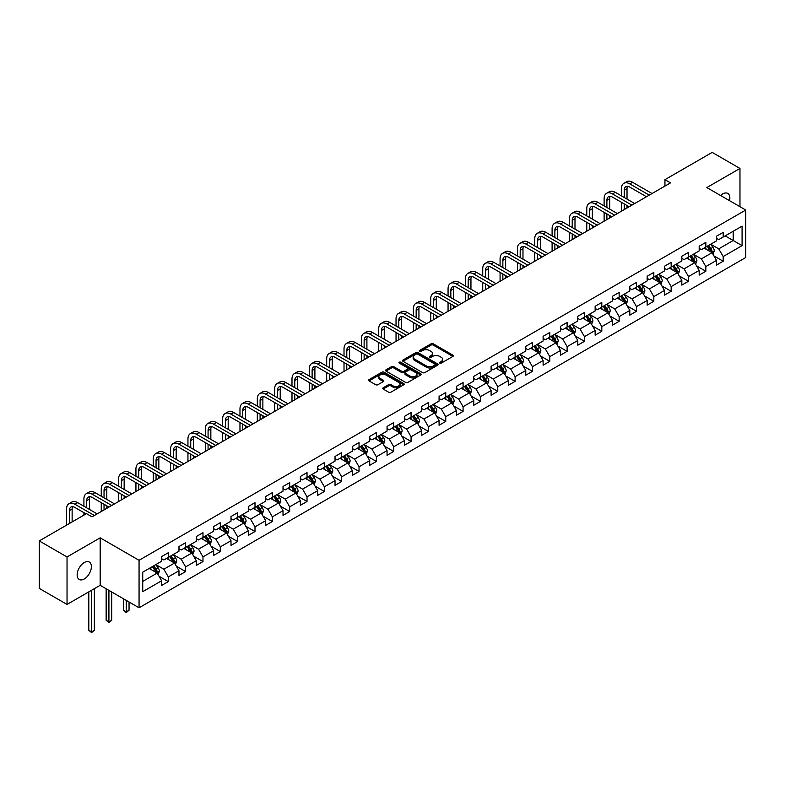 <?xml version="1.0" encoding="UTF-8"?>
<svg xmlns="http://www.w3.org/2000/svg" width="785" height="785" viewBox="0 0 785 785"><rect width="100%" height="100%" fill="white"/><g stroke="black" fill="none" stroke-linecap="round" stroke-linejoin="round"><path stroke-width="1.18" d="M439.777 363.102A1.079 0.628 0 0 0 441.298 363.102L452.896 356.41A1.541 0.893 0 0 0 453.347 355.782A1.541 0.893 0 0 0 452.896 355.144L433.251 343.81A1.541 0.893 0 0 0 431.073 343.81L419.475 350.502A1.079 0.628 0 0 0 421.005 351.386L422.507 350.522A4.936 2.855 0 0 1 429.493 350.522L431.122 351.464A4.936 2.855 0 0 1 432.574 353.476A4.936 2.855 0 0 1 431.122 355.497L429.621 356.361A1.079 0.628 0 0 0 431.151 357.244L432.653 356.38A4.936 2.855 0 0 1 439.639 356.38L441.268 357.322A4.936 2.855 0 0 1 442.72 359.334A4.936 2.855 0 0 1 441.268 361.355L439.777 362.219A1.079 0.628 0 0 0 439.777 363.102L439.777 362.219M84.27 578.967A10.058 5.809 120 0 0 90.844 570.096A10.058 5.809 120 0 0 89.294 562.04A10.058 5.809 120 0 0 84.27 562.541A10.058 5.809 120 0 0 77.695 571.402A10.058 5.809 120 0 0 79.236 579.467A10.058 5.809 120 0 0 84.27 578.967M729.53 200.666A10.058 5.809 120 0 0 727.773 193.414A10.058 5.809 120 0 0 722.74 193.915A10.058 5.809 120 0 0 720.62 195.514M383.178 387.78A1.541 0.893 0 0 0 382.717 388.408A1.541 0.893 0 0 0 383.178 389.036L388.683 392.215A1.541 0.893 0 0 0 390.861 392.215L403.735 384.787A1.541 0.893 0 0 0 404.197 384.159A1.541 0.893 0 0 0 403.735 383.522L384.1 372.188A1.541 0.893 0 0 0 381.922 372.188L369.048 379.616A1.541 0.893 0 0 0 368.597 380.254A1.541 0.893 0 0 0 369.048 380.882L375.701 384.719A1.541 0.893 0 0 0 377.879 384.719L383.394 381.539A1.541 0.893 0 0 0 383.845 380.911A1.541 0.893 0 0 0 383.394 380.283L380.087 378.38A4.131 2.384 0 0 1 378.88 376.692A4.131 2.384 0 0 1 381.432 374.484A4.131 2.384 0 0 1 385.926 375.004L398.858 382.472A4.131 2.384 0 0 1 400.065 384.159A4.131 2.384 0 0 1 397.514 386.357A4.131 2.384 0 0 1 393.02 385.837L390.861 384.591A1.541 0.893 0 0 0 388.683 384.591L383.178 387.78L383.178 389.036M100.166 537.833L67.039 556.957L39.25 540.914L39.25 588.397L67.039 604.44L100.166 585.316L139.063 607.776L139.063 560.294L100.166 537.833L100.166 585.316M739.97 206.69L739.97 168.441L706.843 187.566L745.75 210.027L139.063 560.294M739.97 168.441L712.181 152.398L664.944 179.667L664.944 186.084M39.25 540.914L86.487 513.635L92.051 516.844L670.498 182.876L664.944 179.667M422.615 372.63A1.541 0.893 0 0 0 424.793 372.63L437.667 365.192A1.541 0.893 0 0 0 438.128 364.564A1.541 0.893 0 0 0 437.667 363.936L418.032 352.593A1.541 0.893 0 0 0 415.854 352.593L402.98 360.03A1.541 0.893 0 0 0 402.528 360.658A1.541 0.893 0 0 0 402.98 361.286L422.615 372.63M399.643 363.337A1.079 0.628 0 0 1 400.742 363.484L400.742 362.199L420.701 373.729A1.541 0.893 0 0 1 421.162 374.357A1.541 0.893 0 0 1 420.701 374.995L407.827 382.423A1.541 0.893 0 0 1 405.649 382.423L386.014 371.089L391.519 367.929L391.519 366.644L386.014 369.823A1.541 0.893 0 0 0 385.563 370.451A1.541 0.893 0 0 0 386.014 371.089L386.014 369.823M391.519 367.929A1.541 0.893 0 0 1 393.707 367.929L393.707 366.644A1.541 0.893 0 0 0 391.519 366.644M393.707 366.644L401.665 371.246A1.541 0.893 0 0 0 403.853 371.246L407.503 369.127A1.541 0.893 0 0 0 407.955 368.499A1.541 0.893 0 0 0 407.503 367.871L399.212 363.082A1.079 0.628 0 0 1 400.742 362.199M139.063 607.776L745.75 257.519L745.75 210.027M159.021 576.239L168.304 581.597L168.304 576.916L178.97 570.754L178.97 575.434L185.643 571.588L185.643 566.898L196.309 560.735L196.309 565.426L202.981 561.569L202.981 556.889L213.648 550.727L213.648 555.417L220.32 551.561L220.32 546.88L230.996 540.718L230.996 545.398L237.659 541.552L237.659 536.871L248.335 530.709L248.335 535.39L254.997 531.543L254.997 526.853L265.673 520.69L265.673 525.381L272.346 521.525L272.346 516.844L283.012 510.682L283.012 515.372L289.685 511.516L289.685 506.835L300.351 500.673L300.351 505.354L307.023 501.507L307.023 496.826L317.689 490.664L317.689 495.345L324.362 491.498L324.362 486.808L335.028 480.646L335.028 485.336L341.701 481.48L341.701 476.799L352.377 470.637L352.377 475.327L359.039 471.471L359.039 466.79L369.715 460.628L369.715 465.309L376.378 461.462L376.378 456.782L387.054 450.619L387.054 455.3L393.727 451.453L393.727 446.763L404.393 440.601L404.393 445.291L411.065 441.435L411.065 436.754L421.731 430.592L421.731 435.283L428.404 431.426L428.404 426.746L439.07 420.583L439.07 425.264L445.743 421.417L445.743 416.727L456.419 410.575L456.419 415.255L463.081 411.409L463.081 406.718L473.757 400.556L473.757 405.246L480.42 401.39L480.42 396.71L491.096 390.547L491.096 395.238L497.768 391.381L497.768 386.701L508.435 380.539L508.435 385.219L515.107 381.373L515.107 376.682L525.773 370.53L525.773 375.21L532.446 371.364L532.446 366.673L543.112 360.511L543.112 365.202L549.785 361.345L549.785 356.665L560.451 350.502L560.451 355.193L567.123 351.337L567.123 346.656L577.799 340.494L577.799 345.174L584.462 341.328L584.462 336.637L595.138 330.485L595.138 335.166L601.801 331.319L601.801 326.629L612.477 320.466L612.477 325.157L619.149 321.3L619.149 316.62L629.815 310.458L629.815 315.148L636.488 311.292L636.488 306.611L647.154 300.449L647.154 305.129L653.827 301.283L653.827 296.593L664.493 290.44L664.493 295.121L671.165 291.274L671.165 286.584L681.831 280.422L681.831 285.112L688.504 281.256L688.504 276.575L699.18 270.413L699.18 275.103L705.843 271.247L705.843 266.566L716.519 260.404L716.519 265.085L723.181 261.238L723.181 256.548L742.08 245.646L742.08 226.129L733.19 231.271L733.19 240.504L742.08 245.646M168.304 581.597L161.631 585.443L161.631 580.763L142.733 591.674L142.733 572.167L161.631 561.255L161.631 556.565L168.304 552.718L168.304 557.399L178.97 551.237L178.97 546.556L185.643 542.71L185.643 547.39L196.309 541.228L196.309 536.547L202.981 532.691L202.981 537.382L213.648 531.219L213.648 526.539L220.32 522.682L220.32 527.373L230.996 521.211L230.996 516.52L237.659 512.674L237.659 517.354L248.335 511.192L248.335 506.511L254.997 502.665L254.997 507.345L265.673 501.183L265.673 496.503L272.346 492.646L272.346 497.337L283.012 491.174L283.012 486.494L289.685 482.638L289.685 487.328L300.351 481.166L300.351 476.475L307.023 472.629L307.023 477.309L317.689 471.147L317.689 466.467L324.362 462.62L324.362 467.301L335.028 461.138L335.028 456.458L341.701 452.602L341.701 457.292L352.377 451.13L352.377 446.449L359.039 442.593L359.039 447.283L369.715 441.121L369.715 436.431L376.378 432.584L376.378 437.265L387.054 431.102L387.054 426.422L393.727 422.575L393.727 427.256L404.393 421.094L404.393 416.413L411.065 412.557L411.065 417.247L421.731 411.085L421.731 406.404L428.404 402.548L428.404 407.238L439.07 401.076L439.07 396.386L445.743 392.539L445.743 397.22L456.419 391.058L456.419 386.377L463.081 382.53L463.081 387.211L473.757 381.049L473.757 376.368L480.42 372.512L480.42 377.202L491.096 371.04L491.096 366.35L497.768 362.503L497.768 367.194L508.435 361.031L508.435 356.341L515.107 352.494L515.107 357.175L525.773 351.013L525.773 346.332L532.446 342.486L532.446 347.166L543.112 341.004L543.112 336.323L549.785 332.467L549.785 337.158L560.451 330.995L560.451 326.305L567.123 322.458L567.123 327.139L577.799 320.986L577.799 316.296L584.462 312.45L584.462 317.13L595.138 310.968L595.138 306.287L601.801 302.441L601.801 307.121L612.477 300.959L612.477 296.279L619.149 292.422L619.149 297.113L629.815 290.95L629.815 286.26L636.488 282.414L636.488 287.094L647.154 280.942L647.154 276.251L653.827 272.405L653.827 277.085L664.493 270.923L664.493 266.243L671.165 262.396L671.165 267.077L681.831 260.914L681.831 256.234L688.504 252.377L688.504 257.068L699.18 250.906L699.18 246.215L705.843 242.369L705.843 247.049L716.519 240.897L716.519 236.206L723.181 232.36L723.181 237.041L742.08 226.129M166.518 558.429L174.525 563.051L163.859 569.213L155.852 564.592M161.631 558.684L163.859 559.97L168.304 557.399M163.859 569.213L168.304 576.916M174.525 563.051L178.97 570.754M183.867 548.421L191.864 553.042L181.198 559.195L173.191 554.583M178.97 548.676L181.198 549.961L185.643 547.39M181.198 559.195L185.643 566.898M191.864 553.042L196.309 560.735M201.205 538.402L209.202 543.024L198.536 549.186L190.529 544.564M196.309 538.667L198.536 539.943L202.981 537.382M198.536 549.186L202.981 556.889M209.202 543.024L213.648 550.727M218.544 528.393L226.541 533.015L215.875 539.177L207.868 534.556M213.648 528.648L215.875 529.934L220.32 527.373M215.875 539.177L220.32 546.88M226.541 533.015L230.996 540.718M235.883 518.385L243.89 523.006L233.214 529.168L225.216 524.547M230.996 518.64L233.214 519.925L237.659 517.354M233.214 529.168L237.659 536.871M243.89 523.006L248.335 530.709M253.221 508.376L261.228 512.997L250.552 519.15L242.555 514.538M248.335 508.631L250.552 509.916L254.997 507.345M250.552 519.15L254.997 526.853M261.228 512.997L265.673 520.69M270.56 498.357L278.567 502.979L267.891 509.141L259.894 504.519M265.673 498.622L267.891 499.898L272.346 497.337M267.891 509.141L272.346 516.844M278.567 502.979L283.012 510.682M287.899 488.349L295.906 492.97L285.24 499.132L277.233 494.511M283.012 488.604L285.24 489.889L289.685 487.328M285.24 499.132L289.685 506.835M295.906 492.97L300.351 500.673M305.247 478.34L313.244 482.961L302.578 489.124L294.571 484.502M300.351 478.595L302.578 479.88L307.023 477.309M302.578 489.124L307.023 496.826M313.244 482.961L317.689 490.664M322.586 468.331L330.583 472.953L319.917 479.105L311.91 474.493M317.689 468.586L319.917 469.872L324.362 467.301M319.917 479.105L324.362 486.808M330.583 472.953L335.028 480.646M339.925 458.312L347.932 462.934L337.256 469.096L329.249 464.475M335.028 458.577L337.256 459.853L341.701 457.292M337.256 469.096L341.701 476.799M347.932 462.934L352.377 470.637M357.263 448.304L365.27 452.925L354.594 459.088L346.597 454.466M352.377 448.559L354.594 449.844L359.039 447.283M354.594 459.088L359.039 466.79M365.27 452.925L369.715 460.628M374.602 438.295L382.609 442.917L371.933 449.079L363.936 444.457M369.715 438.55L371.933 439.835L376.378 437.265M371.933 449.079L376.378 456.782M382.609 442.917L387.054 450.619M391.941 428.286L399.948 432.908L389.272 439.06L381.274 434.448M387.054 428.541L389.272 429.827L393.727 427.256M389.272 439.06L393.727 446.763M399.948 432.908L404.393 440.601M409.279 418.268L417.286 422.889L406.62 429.052L398.613 424.43M404.393 418.533L406.62 419.808L411.065 417.247M406.62 429.052L411.065 436.754M417.286 422.889L421.731 430.592M426.628 408.259L434.625 412.881L423.959 419.043L415.952 414.421M421.731 408.514L423.959 409.799L428.404 407.238M423.959 419.043L428.404 426.746M434.625 412.881L439.07 420.583M443.967 398.25L451.964 402.872L441.298 409.034L433.291 404.412M439.07 398.505L441.298 399.791L445.743 397.22M441.298 409.034L445.743 416.727M451.964 402.872L456.419 410.575M461.305 388.241L469.312 392.863L458.636 399.015L450.629 394.404M456.419 388.497L458.636 389.782L463.081 387.211M458.636 399.015L463.081 406.718M469.312 392.863L473.757 400.556M478.644 378.223L486.651 382.844L475.975 389.007L467.978 384.385M473.757 378.488L475.975 379.763L480.42 377.202M475.975 389.007L480.42 396.71M486.651 382.844L491.096 390.547M495.983 368.214L503.99 372.836L493.314 378.998L485.316 374.376M491.096 368.469L493.314 369.755L497.768 367.194M493.314 378.998L497.768 386.701M503.99 372.836L508.435 380.539M513.321 358.205L521.328 362.827L510.662 368.989L502.655 364.368M508.435 358.46L510.662 359.746L515.107 357.175M510.662 368.989L515.107 376.682M521.328 362.827L525.773 370.53M530.67 348.197L538.667 352.818L528.001 358.971L519.994 354.359M525.773 348.452L528.001 349.737L532.446 347.166M528.001 358.971L532.446 366.673M538.667 352.818L543.112 360.511M548.009 338.178L556.006 342.8L545.339 348.962L537.332 344.34M543.112 338.443L545.339 339.719L549.785 337.158M545.339 348.962L549.785 356.665M556.006 342.8L560.451 350.502M565.347 328.169L573.344 332.791L562.678 338.953L554.671 334.332M560.451 328.424L562.678 329.71L567.123 327.139M562.678 338.953L567.123 346.656M573.344 332.791L577.799 340.494M582.686 318.161L590.693 322.782L580.017 328.944L572.02 324.323M577.799 318.416L580.017 319.701L584.462 317.13M580.017 328.944L584.462 336.637M590.693 322.782L595.138 330.485M600.025 308.152L608.032 312.773L597.356 318.926L589.358 314.304M595.138 308.407L597.356 309.692L601.801 307.121M597.356 318.926L601.801 326.629M608.032 312.773L612.477 320.466M617.363 298.133L625.37 302.755L614.694 308.917L606.697 304.295M612.477 298.398L614.694 299.674L619.149 297.113M614.694 308.917L619.149 316.62M625.37 302.755L629.815 310.458M634.702 288.124L642.709 292.746L632.043 298.908L624.036 294.287M629.815 288.38L632.043 289.665L636.488 287.094M632.043 298.908L636.488 306.611M642.709 292.746L647.154 300.449M652.05 278.116L660.048 282.737L649.381 288.9L641.374 284.278M647.154 278.371L649.381 279.656L653.827 277.085M649.381 288.9L653.827 296.593M660.048 282.737L664.493 290.44M669.389 268.107L677.386 272.729L666.72 278.881L658.713 274.259M664.493 268.362L666.72 269.647L671.165 267.077M666.72 278.881L671.165 286.584M677.386 272.729L681.831 280.422M686.728 258.088L694.735 262.71L684.059 268.872L676.052 264.251M681.831 258.353L684.059 259.629L688.504 257.068M684.059 268.872L688.504 276.575M694.735 262.71L699.18 270.413M704.066 248.08L712.073 252.701L701.397 258.864L693.4 254.242M699.18 248.335L701.397 249.62L705.843 247.049M701.397 258.864L705.843 266.566M712.073 252.701L716.519 260.404M725.183 235.883L733.19 240.504L718.736 248.855L710.739 244.233M716.519 238.326L718.736 239.611L723.181 237.041M718.736 248.855L723.181 256.548M67.039 556.957L67.039 604.44M142.733 581.4L157.186 573.06L149.179 568.438M157.186 573.06L161.631 580.763M713.908 255.881L723.181 261.238M696.56 265.889L705.843 271.247M679.221 275.898L688.504 281.256M661.883 285.917L671.165 291.274M644.544 295.925L653.827 301.283M627.205 305.934L636.488 311.292M609.866 315.943L619.149 321.3M592.528 325.961L601.801 331.319M575.179 335.97L584.462 341.328M557.841 345.979L567.123 351.337M540.502 355.988L549.785 361.345M523.163 366.006L532.446 371.364M505.825 376.015L515.107 381.373M488.486 386.024L497.768 391.381M471.137 396.033L480.42 401.39M453.799 406.051L463.081 411.409M436.46 416.06L445.743 421.417M419.121 426.069L428.404 431.426M401.783 436.077L411.065 441.435M384.444 446.096L393.727 451.453M367.105 456.105L376.378 461.462M349.757 466.113L359.039 471.471M332.418 476.122L341.701 481.48M315.079 486.141L324.362 491.498M297.741 496.149L307.023 501.507M280.402 506.158L289.685 511.516M263.063 516.167L272.346 521.525M245.725 526.185L254.997 531.543M228.376 536.194L237.659 541.552M211.037 546.203L220.32 551.561M193.699 556.212L202.981 561.569M176.36 566.23L185.643 571.588M440.208 363.249L441.268 362.631A4.936 2.855 0 0 0 442.72 360.619L442.72 359.334M432.574 353.476L432.574 354.761A4.936 2.855 0 0 1 431.122 356.773L430.052 357.391M452.876 356.419L433.251 345.096A1.541 0.893 0 0 0 431.073 345.096L419.906 351.533M437.647 365.202L418.032 353.878A1.541 0.893 0 0 0 415.854 353.878L402.999 361.296L402.98 360.03M434.949 365.005A1.079 0.628 0 0 0 434.949 364.122L417.708 354.172A1.079 0.628 0 0 0 416.178 354.172L414.598 355.085A4.936 2.855 0 0 0 413.146 357.096A4.936 2.855 0 0 0 414.598 359.118L426.383 365.918A4.936 2.855 0 0 0 433.359 365.918L434.949 365.005L434.949 366.291A1.079 0.628 0 0 0 435.263 365.849L435.263 364.564M413.146 357.096L413.146 358.382A4.936 2.855 0 0 0 414.598 360.403L414.598 359.118M434.949 366.291L433.359 367.203A4.936 2.855 0 0 1 426.383 367.203L414.598 360.403M393.707 367.929L401.665 372.522A1.541 0.893 0 0 0 403.853 372.522L407.503 370.412A1.541 0.893 0 0 0 407.955 369.784L407.955 368.499M400.742 363.484L420.682 375.004M409.927 376.015A4.131 2.384 0 0 0 414.431 376.525A4.131 2.384 0 0 0 416.982 374.327A4.131 2.384 0 0 0 415.765 372.639L411.212 370.01A1.541 0.893 0 0 0 409.034 370.01L405.374 372.119A1.541 0.893 0 0 0 404.923 372.757A1.541 0.893 0 0 0 405.374 373.385L409.927 376.015L409.927 377.3A4.131 2.384 0 0 0 414.431 377.811A4.131 2.384 0 0 0 416.982 375.613L416.982 374.327M404.923 372.757L404.923 374.033A1.541 0.893 0 0 0 405.374 374.671L405.374 373.385M409.927 377.3L405.374 374.671M400.065 384.159L400.065 385.435A4.131 2.384 0 0 1 397.514 387.643A4.131 2.384 0 0 1 393.02 387.123L390.861 385.877A1.541 0.893 0 0 0 388.683 385.877L383.198 389.046M378.88 376.692L378.88 377.977A4.131 2.384 0 0 0 380.087 379.655L380.087 378.38M383.394 380.283L383.394 381.539L380.087 379.655M403.735 383.522L403.735 384.787L384.1 373.474A1.541 0.893 0 0 0 381.922 373.474L369.068 380.892L369.048 379.616M712.947 254.222L714.271 250.896A4.17 2.404 -120 0 0 712.937 247.344L710.651 244.282M706.647 249.571L705.087 247.491M707.197 246.274L709.493 249.336A4.17 2.404 60 0 1 710.69 251.838L712.024 251.072A4.17 2.404 -120 0 0 710.827 248.56L708.531 245.499M707.491 246.107L710.033 249.502A2.119 1.227 60 0 1 710.425 250.15L712.024 251.072M621.455 195.897L621.455 188.704A11.795 6.81 60 0 1 623.898 183.307L626.675 181.708A11.795 6.81 60 0 1 632.573 182.287L652.05 193.532M623.898 183.307A11.795 6.81 60 0 1 629.796 183.896L649.264 195.141M646.487 196.741L629.796 187.105A7.86 4.533 -120 0 0 625.861 186.712A7.86 4.533 -120 0 0 624.232 190.313L624.232 197.496M627.509 186.349A7.86 4.533 -120 0 0 627.019 188.704L627.019 199.105M624.232 203.914L624.232 209.585M627.019 205.523L627.019 207.986M621.455 211.194L621.455 202.314M695.608 264.231L696.933 260.905A4.17 2.404 -120 0 0 695.598 257.352L693.302 254.291M689.308 259.58L687.748 257.5M689.858 256.283L692.154 259.344A4.17 2.404 60 0 1 693.351 261.847L694.686 261.081A4.17 2.404 -120 0 0 693.489 258.579L691.192 255.508M690.152 256.116L692.694 259.511A2.119 1.227 60 0 1 693.086 260.159L694.686 261.081M678.269 274.25L679.594 270.913A4.17 2.404 -120 0 0 678.26 267.371L675.963 264.3M671.97 269.589L670.41 267.508M672.519 266.292L674.815 269.353A4.17 2.404 60 0 1 676.003 271.865L677.337 271.09A4.17 2.404 -120 0 0 676.15 268.588L673.854 265.526M672.814 266.125L675.355 269.52A2.119 1.227 60 0 1 675.738 270.168L677.337 271.09M604.116 205.905L604.116 198.713A11.795 6.81 60 0 1 606.56 193.316L609.337 191.717A11.795 6.81 60 0 1 615.234 192.296L634.702 203.541M606.56 193.316A11.795 6.81 60 0 1 612.457 193.905L631.925 205.15M629.148 206.749L612.457 197.113A7.86 4.533 -120 0 0 608.522 196.721A7.86 4.533 -120 0 0 606.893 200.322L606.893 207.505M610.171 196.358A7.86 4.533 -120 0 0 609.67 198.713L609.67 209.114M606.893 213.922L606.893 219.604M609.67 215.532L609.67 217.994M604.116 221.203L604.116 212.323M586.778 215.914L586.778 208.731A11.795 6.81 60 0 1 589.221 203.335L591.998 201.725A11.795 6.81 60 0 1 597.895 202.314L617.363 213.559M589.221 203.335A11.795 6.81 60 0 1 595.108 203.914L614.586 215.159M611.809 216.768L595.108 207.122A7.86 4.533 -120 0 0 591.183 206.74A7.86 4.533 -120 0 0 589.555 210.331L589.555 217.523M592.822 206.376A7.86 4.533 -120 0 0 592.332 208.731L592.332 219.123M589.555 223.941L589.555 229.612M592.332 225.54L592.332 228.003M586.778 231.212L586.778 222.332M660.931 284.258L662.246 280.922A4.17 2.404 -120 0 0 660.921 277.38L658.625 274.318M654.631 279.607L653.071 277.527M655.181 276.3L657.477 279.372A4.17 2.404 60 0 1 658.664 281.874L659.999 281.099A4.17 2.404 -120 0 0 658.811 278.596L656.515 275.535M655.475 276.134L658.016 279.538A2.119 1.227 60 0 1 658.399 280.176L659.999 281.099M643.592 294.267L644.907 290.941A4.17 2.404 -120 0 0 643.582 287.388L641.286 284.327M637.283 289.616L635.732 287.536M637.842 286.319L640.138 289.38A4.17 2.404 60 0 1 641.325 291.883L642.66 291.117A4.17 2.404 -120 0 0 641.473 288.605L639.176 285.544M638.126 286.152L640.678 289.547A2.119 1.227 60 0 1 641.06 290.195L642.66 291.117M626.244 304.276L627.568 300.949A4.17 2.404 -120 0 0 626.244 297.397L623.947 294.336M619.944 299.625L618.384 297.544M620.503 296.328L622.799 299.389A4.17 2.404 60 0 1 623.987 301.891L625.321 301.126A4.17 2.404 -120 0 0 624.124 298.624L621.838 295.552M620.788 296.161L623.339 299.556A2.119 1.227 60 0 1 623.722 300.204L625.321 301.126M569.439 225.923L569.439 218.74A11.795 6.81 60 0 1 571.882 213.343L574.659 211.734A11.795 6.81 60 0 1 580.557 212.323L600.025 223.568M571.882 213.343A11.795 6.81 60 0 1 577.77 213.922L597.248 225.167M594.471 226.777L577.77 217.131A7.86 4.533 -120 0 0 573.845 216.748A7.86 4.533 -120 0 0 572.216 220.34L572.216 227.532M575.483 216.385A7.86 4.533 -120 0 0 574.993 218.74L574.993 229.132M572.216 233.95L572.216 239.621M574.993 235.549L574.993 238.022M569.439 241.231L569.439 232.34M552.1 235.942L552.1 228.749A11.795 6.81 60 0 1 554.534 223.352L557.321 221.753A11.795 6.81 60 0 1 563.208 222.332L582.686 233.577M554.534 223.352A11.795 6.81 60 0 1 560.431 223.941L579.909 235.186M577.132 236.785L560.431 227.15A7.86 4.533 -120 0 0 556.506 226.757A7.86 4.533 -120 0 0 554.877 230.358L554.877 237.541M558.145 226.394A7.86 4.533 -120 0 0 557.654 228.749L557.654 239.15M554.877 243.958L554.877 249.63M557.654 245.568L557.654 248.031M552.1 251.239L552.1 242.359M534.752 245.95L534.752 238.758A11.795 6.81 60 0 1 537.195 233.361L539.972 231.761A11.795 6.81 60 0 1 545.869 232.34L565.347 243.585M537.195 233.361A11.795 6.81 60 0 1 543.092 233.95L562.57 245.195M559.784 246.794L543.092 237.158A7.86 4.533 -120 0 0 539.167 236.766A7.86 4.533 -120 0 0 537.539 240.367L537.539 247.55M540.806 236.403A7.86 4.533 -120 0 0 540.315 238.758L540.315 249.159M537.539 253.967L537.539 259.649M540.315 255.576L540.315 258.039M534.752 261.248L534.752 252.368M517.413 255.959L517.413 248.776A11.795 6.81 60 0 1 519.856 243.379L522.633 241.77A11.795 6.81 60 0 1 528.531 242.359L548.009 253.604M519.856 243.379A11.795 6.81 60 0 1 525.754 243.958L545.222 255.203M542.445 256.813L525.754 247.167A7.86 4.533 -120 0 0 521.819 246.784A7.86 4.533 -120 0 0 520.19 250.376L520.19 257.568M523.467 246.421A7.86 4.533 -120 0 0 522.977 248.776L522.977 259.168M520.19 263.986L520.19 269.657M522.977 265.585L522.977 268.048M517.413 271.257L517.413 262.376M500.074 265.968L500.074 258.785A11.795 6.81 60 0 1 502.518 253.388L505.295 251.779A11.795 6.81 60 0 1 511.192 252.368L530.67 263.613M502.518 253.388A11.795 6.81 60 0 1 508.415 253.967L527.883 265.212M525.106 266.822L508.415 257.176A7.86 4.533 -120 0 0 504.48 256.793A7.86 4.533 -120 0 0 502.851 260.394L502.851 267.577M506.129 256.43A7.86 4.533 -120 0 0 505.638 258.785L505.638 269.176M502.851 273.994L502.851 279.666M505.638 275.594L505.638 278.067M500.074 281.275L500.074 272.385M482.736 275.986L482.736 268.794A11.795 6.81 60 0 1 485.179 263.397L487.956 261.798A11.795 6.81 60 0 1 493.853 262.376L513.321 273.622M485.179 263.397A11.795 6.81 60 0 1 491.076 263.986L510.544 275.231M507.767 276.83L491.076 267.194A7.86 4.533 -120 0 0 487.142 266.802A7.86 4.533 -120 0 0 485.513 270.403L485.513 277.586M488.79 266.439A7.86 4.533 -120 0 0 488.29 268.794L488.29 279.195M485.513 284.003L485.513 289.675M488.29 285.612L488.29 288.075M482.736 291.284L482.736 282.404M465.397 285.995L465.397 278.812A11.795 6.81 60 0 1 467.84 273.406L470.617 271.806A11.795 6.81 60 0 1 476.515 272.385L495.983 283.63M467.84 273.406A11.795 6.81 60 0 1 473.728 273.994L493.206 285.24M490.429 286.839L473.728 277.203A7.86 4.533 -120 0 0 469.803 276.811A7.86 4.533 -120 0 0 468.174 280.412L468.174 287.595M471.442 276.448A7.86 4.533 -120 0 0 470.951 278.812L470.951 289.204M468.174 294.012L468.174 299.693M470.951 295.621L470.951 298.084M465.397 301.293L465.397 292.412M448.058 296.004L448.058 288.821A11.795 6.81 60 0 1 450.502 283.424L453.279 281.815A11.795 6.81 60 0 1 459.166 282.404L478.644 293.649M450.502 283.424A11.795 6.81 60 0 1 456.389 284.003L475.867 295.248M473.09 296.858L456.389 287.212A7.86 4.533 -120 0 0 452.464 286.829A7.86 4.533 -120 0 0 450.835 290.421L450.835 297.613M454.103 286.466A7.86 4.533 -120 0 0 453.612 288.821L453.612 299.213M450.835 304.03L450.835 309.702M453.612 305.63L453.612 308.093M448.058 311.302L448.058 302.421M430.72 306.013L430.72 298.83A11.795 6.81 60 0 1 433.153 293.433L435.94 291.824A11.795 6.81 60 0 1 441.827 292.412L461.305 303.658M433.153 293.433A11.795 6.81 60 0 1 439.05 294.012L458.528 305.257M455.751 306.866L439.05 297.23A7.86 4.533 -120 0 0 435.125 296.838A7.86 4.533 -120 0 0 433.497 300.439L433.497 307.622M436.764 296.475A7.86 4.533 -120 0 0 436.274 298.83L436.274 309.221M433.497 314.039L433.497 319.711M436.274 315.649L436.274 318.111M430.72 321.32L430.72 312.44M413.371 316.031L413.371 308.839A11.795 6.81 60 0 1 415.814 303.442L418.591 301.842A11.795 6.81 60 0 1 424.489 302.421L443.967 313.666M415.814 303.442A11.795 6.81 60 0 1 421.712 304.03L441.19 315.276M438.403 316.875L421.712 307.239A7.86 4.533 -120 0 0 417.777 306.847A7.86 4.533 -120 0 0 416.158 310.448L416.158 317.631M419.425 306.484A7.86 4.533 -120 0 0 418.935 308.839L418.935 319.24M416.158 324.048L416.158 329.72M418.935 325.657L418.935 328.12M413.371 331.329L413.371 322.449M396.033 326.04L396.033 318.857A11.795 6.81 60 0 1 398.476 313.45L401.253 311.851A11.795 6.81 60 0 1 407.15 312.44L426.628 323.675M398.476 313.45A11.795 6.81 60 0 1 404.373 314.039L423.841 325.284M421.064 326.884L404.373 317.248A7.86 4.533 -120 0 0 400.438 316.855A7.86 4.533 -120 0 0 398.809 320.457L398.809 327.649M402.087 316.492A7.86 4.533 -120 0 0 401.596 318.857L401.596 329.249M398.809 334.067L398.809 339.738M401.596 335.666L401.596 338.129M396.033 341.338L396.033 332.457M378.694 336.049L378.694 328.866A11.795 6.81 60 0 1 381.137 323.469L383.914 321.86A11.795 6.81 60 0 1 389.811 322.449L409.279 333.694M381.137 323.469A11.795 6.81 60 0 1 387.034 324.048L406.502 335.293M403.725 336.902L387.034 327.257A7.86 4.533 -120 0 0 383.1 326.874A7.86 4.533 -120 0 0 381.471 330.465L381.471 337.658M384.748 326.511A7.86 4.533 -120 0 0 384.248 328.866L384.248 339.257M381.471 344.075L381.471 349.747M384.248 345.675L384.248 348.138M378.694 351.346L378.694 342.466M361.355 346.067L361.355 338.875A11.795 6.81 60 0 1 363.798 333.478L366.575 331.878A11.795 6.81 60 0 1 372.473 332.457L391.941 343.702M363.798 333.478A11.795 6.81 60 0 1 369.696 334.067L389.164 345.302M386.387 346.911L369.696 337.275A7.86 4.533 -120 0 0 365.761 336.883A7.86 4.533 -120 0 0 364.132 340.484L364.132 347.667M367.4 336.52A7.86 4.533 -120 0 0 366.909 338.875L366.909 349.276M364.132 354.084L364.132 359.756M366.909 355.693L366.909 358.156M361.355 361.365L361.355 352.485M344.016 356.076L344.016 348.883A11.795 6.81 60 0 1 346.46 343.487L349.237 341.887A11.795 6.81 60 0 1 355.134 342.466L374.602 353.711M346.46 343.487A11.795 6.81 60 0 1 352.347 344.075L371.825 355.32M369.048 356.92L352.347 347.284A7.86 4.533 -120 0 0 348.422 346.891A7.86 4.533 -120 0 0 346.793 350.493L346.793 357.675M350.061 346.528A7.86 4.533 -120 0 0 349.57 348.883L349.57 359.285M346.793 364.093L346.793 369.764M349.57 365.702L349.57 368.165M344.016 371.374L344.016 362.493M326.678 366.085L326.678 358.902A11.795 6.81 60 0 1 329.111 353.505L331.898 351.896A11.795 6.81 60 0 1 337.786 352.485L357.263 363.72M329.111 353.505A11.795 6.81 60 0 1 335.009 354.084L354.486 365.329M351.709 366.929L335.009 357.293A7.86 4.533 -120 0 0 331.084 356.9A7.86 4.533 -120 0 0 329.455 360.501L329.455 367.694M332.722 356.537A7.86 4.533 -120 0 0 332.232 358.902L332.232 369.293M329.455 374.111L329.455 379.783M332.232 375.711L332.232 378.174M326.678 381.382L326.678 372.502M309.329 376.093L309.329 368.911A11.795 6.81 60 0 1 311.773 363.514L314.559 361.905A11.795 6.81 60 0 1 320.447 362.493L339.925 373.738M311.773 363.514A11.795 6.81 60 0 1 317.67 364.093L337.148 375.338M334.371 376.947L317.67 367.301A7.86 4.533 -120 0 0 313.745 366.919A7.86 4.533 -120 0 0 312.116 370.51L312.116 377.703M315.384 366.556A7.86 4.533 -120 0 0 314.893 368.911L314.893 379.302M312.116 384.12L312.116 389.792M314.893 385.72L314.893 388.183M309.329 391.391L309.329 382.511M291.991 386.112L291.991 378.92A11.795 6.81 60 0 1 294.434 373.523L297.211 371.923A11.795 6.81 60 0 1 303.108 372.502L322.586 383.747M294.434 373.523A11.795 6.81 60 0 1 300.331 374.111L319.809 385.347M317.022 386.956L300.331 377.32A7.86 4.533 -120 0 0 296.396 376.928A7.86 4.533 -120 0 0 294.777 380.529L294.777 387.712M298.045 376.564A7.86 4.533 -120 0 0 297.554 378.92L297.554 389.321M294.777 394.129L294.777 399.8M297.554 395.738L297.554 398.201M291.991 401.41L291.991 392.529M274.652 396.121L274.652 388.928A11.795 6.81 60 0 1 277.095 383.531L279.872 381.932A11.795 6.81 60 0 1 285.769 382.511L305.247 393.756M277.095 383.531A11.795 6.81 60 0 1 282.992 384.12L302.46 395.365M299.684 396.965L282.992 387.329A7.86 4.533 -120 0 0 279.058 386.936A7.86 4.533 -120 0 0 277.429 390.537L277.429 397.72M280.706 386.573A7.86 4.533 -120 0 0 280.216 388.928L280.216 399.329M277.429 404.138L277.429 409.809M280.216 405.747L280.216 408.21M274.652 411.418L274.652 402.538M257.313 406.13L257.313 398.947A11.795 6.81 60 0 1 259.757 393.55L262.533 391.941A11.795 6.81 60 0 1 268.431 392.529L287.899 403.765M259.757 393.55A11.795 6.81 60 0 1 265.654 394.129L285.122 405.374M282.345 406.973L265.654 397.338A7.86 4.533 -120 0 0 261.719 396.945A7.86 4.533 -120 0 0 260.09 400.546L260.09 407.739M263.367 396.582A7.86 4.533 -120 0 0 262.867 398.947L262.867 409.338M260.09 414.156L260.09 419.828M262.867 415.756L262.867 418.219M257.313 421.427L257.313 412.547M608.905 314.294L610.23 310.958A4.17 2.404 -120 0 0 608.905 307.416L606.609 304.345M602.605 309.633L601.045 307.553M603.165 306.336L605.451 309.398A4.17 2.404 60 0 1 606.648 311.91L607.982 311.135A4.17 2.404 -120 0 0 606.785 308.633L604.489 305.571M603.449 306.17L606 309.565A2.119 1.227 60 0 1 606.383 310.212L607.982 311.135M591.566 324.303L592.891 320.967A4.17 2.404 -120 0 0 591.556 317.425L589.27 314.363M585.267 319.652L583.706 317.572M585.816 316.345L588.112 319.416A4.17 2.404 60 0 1 589.309 321.919L590.644 321.143A4.17 2.404 -120 0 0 589.447 318.641L587.151 315.58M586.11 316.178L588.652 319.583A2.119 1.227 60 0 1 589.044 320.221L590.644 321.143M574.227 334.312L575.552 330.985A4.17 2.404 -120 0 0 574.218 327.433L571.922 324.372M567.928 329.661L566.368 327.58M568.477 326.364L570.773 329.425A4.17 2.404 60 0 1 571.971 331.927L573.305 331.162A4.17 2.404 -120 0 0 572.108 328.65L569.812 325.589M568.772 326.197L571.313 329.592A2.119 1.227 60 0 1 571.706 330.24L573.305 331.162M556.889 344.321L558.213 340.994A4.17 2.404 -120 0 0 556.879 337.442L554.583 334.381M550.589 339.67L549.029 337.589M551.139 336.373L553.435 339.434A4.17 2.404 60 0 1 554.622 341.936L555.957 341.171A4.17 2.404 -120 0 0 554.769 338.669L552.473 335.607M551.433 336.206L553.974 339.601A2.119 1.227 60 0 1 554.357 340.248L555.957 341.171M539.55 354.339L540.865 351.003A4.17 2.404 -120 0 0 539.54 347.461L537.244 344.389M533.25 349.688L531.69 347.608M533.8 346.381L536.096 349.443A4.17 2.404 60 0 1 537.283 351.955L538.618 351.18A4.17 2.404 -120 0 0 537.431 348.677L535.135 345.616M534.094 346.214L536.636 349.61A2.119 1.227 60 0 1 537.018 350.257L538.618 351.18M522.211 364.348L523.526 361.012A4.17 2.404 -120 0 0 522.202 357.469L519.905 354.408M515.902 359.697L514.352 357.617M516.461 356.39L518.757 359.461A4.17 2.404 60 0 1 519.945 361.963L521.279 361.188A4.17 2.404 -120 0 0 520.092 358.686L517.796 355.625M516.746 356.223L519.297 359.628A2.119 1.227 60 0 1 519.68 360.266L521.279 361.188M504.863 374.357L506.188 371.03A4.17 2.404 -120 0 0 504.863 367.478L502.567 364.417M498.563 369.706L497.003 367.625M499.123 366.409L501.409 369.47A4.17 2.404 60 0 1 502.606 371.972L503.941 371.207A4.17 2.404 -120 0 0 502.743 368.695L500.457 365.633M499.407 366.242L501.958 369.637A2.119 1.227 60 0 1 502.341 370.284L503.941 371.207M487.524 384.365L488.849 381.039A4.17 2.404 -120 0 0 487.514 377.487L485.228 374.425M481.225 379.714L479.664 377.634M481.784 376.417L484.07 379.479A4.17 2.404 60 0 1 485.267 381.981L486.602 381.216A4.17 2.404 -120 0 0 485.405 378.713L483.109 375.652M482.068 376.25L484.61 379.646A2.119 1.227 60 0 1 485.002 380.293L486.602 381.216M470.186 394.384L471.51 391.048A4.17 2.404 -120 0 0 470.176 387.505L467.889 384.444M463.886 389.733L462.326 387.653M464.435 386.426L466.732 389.488A4.17 2.404 60 0 1 467.929 392L469.263 391.224A4.17 2.404 -120 0 0 468.066 388.722L465.77 385.661M464.73 386.259L467.271 389.654A2.119 1.227 60 0 1 467.664 390.302L469.263 391.224M452.847 404.393L454.172 401.057A4.17 2.404 -120 0 0 452.837 397.514L450.541 394.453M446.547 399.742L444.987 397.661M447.097 396.445L449.393 399.506A4.17 2.404 60 0 1 450.59 402.008L451.915 401.233A4.17 2.404 -120 0 0 450.727 398.731L448.431 395.669M447.391 396.268L449.933 399.673A2.119 1.227 60 0 1 450.315 400.311L451.915 401.233M435.508 414.401L436.833 411.075A4.17 2.404 -120 0 0 435.498 407.523L433.202 404.461M429.209 409.75L427.648 407.67M429.758 406.453L432.054 409.515A4.17 2.404 60 0 1 433.241 412.017L434.576 411.252A4.17 2.404 -120 0 0 433.389 408.74L431.093 405.678M430.052 406.287L432.594 409.682A2.119 1.227 60 0 1 432.977 410.329L434.576 411.252M418.17 424.41L419.484 421.084A4.17 2.404 -120 0 0 418.16 417.532L415.864 414.47M411.87 419.759L410.31 417.679M412.419 416.462L414.715 419.524A4.17 2.404 60 0 1 415.903 422.026L417.237 421.26A4.17 2.404 -120 0 0 416.05 418.758L413.754 415.697M412.704 416.295L415.255 419.69A2.119 1.227 60 0 1 415.638 420.338L417.237 421.26M400.821 434.429L402.146 431.093A4.17 2.404 -120 0 0 400.821 427.55L398.525 424.489M394.521 429.778L392.971 427.697M395.081 426.471L397.377 429.532A4.17 2.404 60 0 1 398.564 432.044L399.899 431.269A4.17 2.404 -120 0 0 398.711 428.767L396.415 425.705M395.365 426.304L397.916 429.699A2.119 1.227 60 0 1 398.299 430.347L399.899 431.269M383.482 444.438L384.807 441.101A4.17 2.404 -120 0 0 383.482 437.559L381.186 434.498M377.183 439.786L375.623 437.706M377.742 436.489L380.028 439.551A4.17 2.404 60 0 1 381.225 442.053L382.56 441.278A4.17 2.404 -120 0 0 381.363 438.776L379.076 435.714M378.027 436.313L380.578 439.718A2.119 1.227 60 0 1 380.96 440.356L382.56 441.278M366.144 454.446L367.468 451.12A4.17 2.404 -120 0 0 366.134 447.568L363.847 444.506M359.844 449.795L358.284 447.715M360.393 446.498L362.69 449.56A4.17 2.404 60 0 1 363.887 452.062L365.221 451.296A4.17 2.404 -120 0 0 364.024 448.784L361.728 445.723M360.688 446.331L363.229 449.726A2.119 1.227 60 0 1 363.622 450.374L365.221 451.296M348.805 464.455L350.13 461.129A4.17 2.404 -120 0 0 348.795 457.576L346.499 454.515M342.505 459.804L340.945 457.724M343.055 456.507L345.351 459.568A4.17 2.404 60 0 1 346.548 462.071L347.883 461.305A4.17 2.404 -120 0 0 346.685 458.803L344.389 455.742M343.349 456.34L345.891 459.735A2.119 1.227 60 0 1 346.283 460.383L347.883 461.305M331.466 474.474L332.791 471.137A4.17 2.404 -120 0 0 331.456 467.595L329.16 464.534M325.167 469.822L323.606 467.742M325.716 466.516L328.012 469.577A4.17 2.404 60 0 1 329.2 472.089L330.534 471.314A4.17 2.404 -120 0 0 329.347 468.812L327.051 465.75M326.01 466.349L328.552 469.744A2.119 1.227 60 0 1 328.935 470.392L330.534 471.314M314.128 484.482L315.442 481.146A4.17 2.404 -120 0 0 314.118 477.604L311.822 474.542M307.828 479.831L306.268 477.751M308.377 476.534L310.674 479.596A4.17 2.404 60 0 1 311.861 482.098L313.195 481.333A4.17 2.404 -120 0 0 312.008 478.821L309.712 475.759M308.672 476.358L311.213 479.763A2.119 1.227 60 0 1 311.596 480.4L313.195 481.333M296.789 494.491L298.104 491.165A4.17 2.404 -120 0 0 296.779 487.613L294.483 484.551M290.479 489.84L288.929 487.76M291.039 486.543L293.335 489.604A4.17 2.404 60 0 1 294.522 492.107L295.857 491.341A4.17 2.404 -120 0 0 294.669 488.829L292.373 485.768M291.323 486.376L293.875 489.771A2.119 1.227 60 0 1 294.257 490.419L295.857 491.341M279.44 504.5L280.765 501.173A4.17 2.404 -120 0 0 279.44 497.621L277.144 494.56M273.141 499.849L271.581 497.768M273.7 496.552L275.996 499.613A4.17 2.404 60 0 1 277.183 502.115L278.518 501.35A4.17 2.404 -120 0 0 277.321 498.848L275.035 495.786M273.985 496.385L276.536 499.78A2.119 1.227 60 0 1 276.919 500.428L278.518 501.35M239.974 416.138L239.974 408.956A11.795 6.81 60 0 1 242.418 403.559L245.195 401.949A11.795 6.81 60 0 1 251.092 402.538L270.56 413.783M242.418 403.559A11.795 6.81 60 0 1 248.305 404.138L267.783 415.383M265.006 416.992L248.305 407.346A7.86 4.533 -120 0 0 244.38 406.964A7.86 4.533 -120 0 0 242.751 410.555L242.751 417.748M246.019 406.601A7.86 4.533 -120 0 0 245.528 408.956L245.528 419.347M242.751 424.165L242.751 429.837M245.528 425.764L245.528 428.227M239.974 431.436L239.974 422.556M222.636 426.157L222.636 418.964A11.795 6.81 60 0 1 225.079 413.567L227.856 411.968A11.795 6.81 60 0 1 233.753 412.547L253.221 423.792M225.079 413.567A11.795 6.81 60 0 1 230.967 414.156L250.444 425.391M247.667 427.001L230.967 417.365A7.86 4.533 -120 0 0 227.042 416.972A7.86 4.533 -120 0 0 225.413 420.574L225.413 427.756M228.68 416.609A7.86 4.533 -120 0 0 228.19 418.964L228.19 429.366M225.413 434.174L225.413 439.845M228.19 435.783L228.19 438.246M222.636 441.455L222.636 432.574M205.297 436.166L205.297 428.973A11.795 6.81 60 0 1 207.731 423.576L210.517 421.977A11.795 6.81 60 0 1 216.405 422.556L235.883 433.801M207.731 423.576A11.795 6.81 60 0 1 213.628 424.165L233.106 435.41M230.329 437.01L213.628 427.374A7.86 4.533 -120 0 0 209.703 426.981A7.86 4.533 -120 0 0 208.074 430.582L208.074 437.765M211.342 426.618A7.86 4.533 -120 0 0 210.851 428.973L210.851 439.374M208.074 444.182L208.074 449.854M210.851 445.792L210.851 448.255M205.297 451.463L205.297 442.583M187.949 446.174L187.949 438.992A11.795 6.81 60 0 1 190.392 433.595L193.169 431.986A11.795 6.81 60 0 1 199.066 432.574L218.544 443.81M190.392 433.595A11.795 6.81 60 0 1 196.289 434.174L215.767 445.419M212.98 447.018L196.289 437.382A7.86 4.533 -120 0 0 192.364 436.99A7.86 4.533 -120 0 0 190.735 440.591L190.735 447.784M194.003 436.627A7.86 4.533 -120 0 0 193.512 438.992L193.512 449.383M190.735 454.201L190.735 459.873M193.512 455.8L193.512 458.263M187.949 461.472L187.949 452.592M262.102 514.518L263.426 511.182A4.17 2.404 -120 0 0 262.102 507.64L259.806 504.578M255.802 509.867L254.242 507.787M256.361 506.56L258.648 509.622A4.17 2.404 60 0 1 259.845 512.134L261.179 511.359A4.17 2.404 -120 0 0 259.982 508.857L257.696 505.795M256.646 506.394L259.197 509.789A2.119 1.227 60 0 1 259.58 510.436L261.179 511.359M244.763 524.527L246.088 521.191A4.17 2.404 -120 0 0 244.753 517.649L242.467 514.587M238.463 519.876L236.903 517.796M239.013 516.579L241.309 519.641A4.17 2.404 60 0 1 242.506 522.143L243.841 521.377A4.17 2.404 -120 0 0 242.643 518.865L240.347 515.804M239.307 516.402L241.849 519.807A2.119 1.227 60 0 1 242.241 520.445L243.841 521.377M227.424 534.536L228.749 531.209A4.17 2.404 -120 0 0 227.414 527.657L225.118 524.596M221.125 529.885L219.564 527.805M221.674 526.588L223.97 529.649A4.17 2.404 60 0 1 225.167 532.152L226.502 531.386A4.17 2.404 -120 0 0 225.305 528.874L223.009 525.813M221.969 526.421L224.51 529.816A2.119 1.227 60 0 1 224.902 530.464L226.502 531.386M210.086 544.545L211.41 541.218A4.17 2.404 -120 0 0 210.076 537.666L207.78 534.605M203.786 539.894L202.226 537.813M204.335 536.597L206.632 539.658A4.17 2.404 60 0 1 207.819 542.17L209.153 541.395A4.17 2.404 -120 0 0 207.966 538.893L205.67 535.831M204.63 536.43L207.171 539.825A2.119 1.227 60 0 1 207.554 540.472L209.153 541.395M192.747 554.563L194.062 551.227A4.17 2.404 -120 0 0 192.737 547.685L190.441 544.623M186.447 549.912L184.887 547.832M186.997 546.605L189.293 549.667A4.17 2.404 60 0 1 190.48 552.179L191.815 551.404A4.17 2.404 -120 0 0 190.627 548.901L188.331 545.84M187.291 546.438L189.833 549.834A2.119 1.227 60 0 1 190.215 550.481L191.815 551.404M126.257 600.388L126.257 611.878L129.044 610.269L129.044 601.987M129.044 610.269L126.257 612.585L123.48 610.269L123.48 598.778M123.48 610.269L126.257 611.878L126.257 612.585M175.408 564.572L176.723 561.236A4.17 2.404 -120 0 0 175.398 557.693L173.102 554.632M169.099 559.921L167.548 557.841M169.658 556.624L171.954 559.685A4.17 2.404 60 0 1 173.142 562.188L174.476 561.422A4.17 2.404 -120 0 0 173.289 558.91L170.993 555.849M169.943 556.447L172.494 559.852A2.119 1.227 60 0 1 172.877 560.49L174.476 561.422M108.919 590.379L108.919 621.887L111.706 620.278L111.706 591.978M111.706 620.278L108.919 622.593L106.142 620.278L106.142 588.77M106.142 620.278L108.919 621.887L108.919 622.593M158.06 574.581L159.384 571.254A4.17 2.404 -120 0 0 158.06 567.702L155.764 564.641M151.76 569.93L150.2 567.849M152.319 566.633L154.606 569.694A4.17 2.404 60 0 1 155.803 572.196L157.137 571.431A4.17 2.404 -120 0 0 155.94 568.919L153.654 565.857M152.604 566.466L155.155 569.861A2.119 1.227 60 0 1 155.538 570.509L157.137 571.431M91.58 590.271L91.58 631.896L94.357 630.296L94.357 588.671M94.357 630.296L91.58 632.602L88.803 630.296L88.803 591.88M88.803 630.296L91.58 631.896L91.58 632.602M170.61 456.183L170.61 449A11.795 6.81 60 0 1 173.053 443.603L175.83 441.994A11.795 6.81 60 0 1 181.727 442.583L201.205 453.828M173.053 443.603A11.795 6.81 60 0 1 178.951 444.182L198.428 455.428M195.642 457.037L178.951 447.391A7.86 4.533 -120 0 0 175.016 447.008A7.86 4.533 -120 0 0 173.387 450.6L173.387 457.792M176.664 446.645A7.86 4.533 -120 0 0 176.174 449L176.174 459.392M173.387 464.21L173.387 469.881M176.174 465.809L176.174 468.272M170.61 471.481L170.61 462.6M153.271 466.202L153.271 459.009A11.795 6.81 60 0 1 155.715 453.612L158.492 452.013A11.795 6.81 60 0 1 164.389 452.592L183.867 463.837M155.715 453.612A11.795 6.81 60 0 1 161.612 454.201L181.08 465.436M178.303 467.046L161.612 457.41A7.86 4.533 -120 0 0 157.677 457.017A7.86 4.533 -120 0 0 156.048 460.618L156.048 467.801M159.326 456.654A7.86 4.533 -120 0 0 158.835 459.009L158.835 469.41M156.048 474.218L156.048 479.89M158.835 475.828L158.835 478.291M153.271 481.499L153.271 472.619M135.933 476.21L135.933 469.018A11.795 6.81 60 0 1 138.376 463.621L141.153 462.022A11.795 6.81 60 0 1 147.05 462.6L166.518 473.846M138.376 463.621A11.795 6.81 60 0 1 144.273 464.21L163.741 475.455M160.964 477.054L144.273 467.418A7.86 4.533 -120 0 0 140.338 467.026A7.86 4.533 -120 0 0 138.71 470.627L138.71 477.81M141.987 466.663A7.86 4.533 -120 0 0 141.486 469.018L141.486 479.419M138.71 484.227L138.71 489.899M141.486 485.837L141.486 488.299M135.933 491.508L135.933 482.628M118.594 486.219L118.594 479.036A11.795 6.81 60 0 1 121.037 473.64L123.814 472.03A11.795 6.81 60 0 1 129.711 472.619L149.179 483.854M121.037 473.64A11.795 6.81 60 0 1 126.925 474.218L146.402 485.464M143.626 487.063L126.925 477.427A7.86 4.533 -120 0 0 123 477.035A7.86 4.533 -120 0 0 121.371 480.636L121.371 487.828M124.638 476.672A7.86 4.533 -120 0 0 124.148 479.036L124.148 489.428M121.371 494.246L121.371 499.917M124.148 495.845L124.148 498.308M118.594 501.517L118.594 492.637M101.255 496.228L101.255 489.045A11.795 6.81 60 0 1 103.698 483.648L106.475 482.039A11.795 6.81 60 0 1 112.363 482.628L131.841 493.873M103.698 483.648A11.795 6.81 60 0 1 109.586 484.227L129.064 495.472M126.287 497.082L109.586 487.436A7.86 4.533 -120 0 0 105.661 487.053A7.86 4.533 -120 0 0 104.032 490.645L104.032 497.837M107.3 486.69A7.86 4.533 -120 0 0 106.809 489.045L106.809 499.437M104.032 504.255L104.032 509.926M106.809 505.854L106.809 508.317M101.255 511.526L101.255 502.645M83.916 506.246L83.916 499.054A11.795 6.81 60 0 1 86.35 493.657L89.137 492.058A11.795 6.81 60 0 1 95.024 492.637L114.502 503.882M86.35 493.657A11.795 6.81 60 0 1 92.247 494.246L111.725 505.481M108.948 507.09L92.247 497.454A7.86 4.533 -120 0 0 88.322 497.062A7.86 4.533 -120 0 0 86.693 500.663L86.693 507.846M89.961 496.699A7.86 4.533 -120 0 0 89.47 499.054L89.47 509.455M83.916 515.127L83.916 512.664M66.568 525.136L66.568 509.063A11.795 6.81 60 0 1 69.011 503.666L71.788 502.066A11.795 6.81 60 0 1 77.686 502.645L97.163 513.89M69.011 503.666A11.795 6.81 60 0 1 74.909 504.255L94.386 515.5M86.046 513.89L74.909 507.463A7.86 4.533 -120 0 0 70.974 507.071A7.86 4.533 -120 0 0 69.355 510.672L69.355 523.526M72.622 506.708A7.86 4.533 -120 0 0 72.132 509.063L72.132 521.927M441.268 362.631L441.268 361.355M429.621 357.244L429.621 356.361M431.122 356.773L431.122 355.497M419.475 351.386L419.475 350.502M431.073 345.096L431.073 343.81M433.251 345.096L433.251 343.81M452.896 356.41L452.896 355.144M415.854 353.878L415.854 352.593M418.032 353.878L418.032 352.593M437.667 365.192L437.667 363.936M426.383 367.203L426.383 365.918M433.359 367.203L433.359 365.918M401.665 372.522L401.665 371.246M403.853 372.522L403.853 371.246M407.503 370.412L407.503 369.127M420.701 374.995L420.701 373.729M388.683 385.877L388.683 384.591M390.861 385.877L390.861 384.591M393.02 387.123L393.02 385.837M381.922 373.474L381.922 372.188M384.1 373.474L384.1 372.188M711.661 252.466L714.242 250.974M710.827 248.56L712.937 247.344M707.864 250.278L709.493 249.336M632.573 182.287L629.796 183.896M627.019 188.704L624.232 190.313M694.323 262.475L696.903 260.983M693.489 258.579L695.598 257.352M690.525 260.286L692.154 259.344M676.974 272.483L679.565 270.992M676.15 268.588L678.26 267.371M673.187 270.295L674.815 269.353M615.234 192.296L612.457 193.905M609.67 198.713L606.893 200.322M597.895 202.314L595.108 203.914M592.332 208.731L589.555 210.331M659.635 282.502L662.226 281.01M658.811 278.596L660.921 277.38M655.848 280.304L657.477 279.372M642.297 292.511L644.887 291.019M641.473 288.605L643.582 287.388M638.509 290.322L640.138 289.38M624.958 302.519L627.539 301.028M624.124 298.624L626.244 297.397M621.161 300.331L622.799 299.389M580.557 212.323L577.77 213.922M574.993 218.74L572.216 220.34M563.208 222.332L560.431 223.941M557.654 228.749L554.877 230.358M545.869 232.34L543.092 233.95M540.315 238.758L537.539 240.367M528.531 242.359L525.754 243.958M522.977 248.776L520.19 250.376M511.192 252.368L508.415 253.967M505.638 258.785L502.851 260.394M493.853 262.376L491.076 263.986M488.29 268.794L485.513 270.403M476.515 272.385L473.728 273.994M470.951 278.812L468.174 280.412M459.166 282.404L456.389 284.003M453.612 288.821L450.835 290.421M441.827 292.412L439.05 294.012M436.274 298.83L433.497 300.439M424.489 302.421L421.712 304.03M418.935 308.839L416.158 310.448M407.15 312.44L404.373 314.039M401.596 318.857L398.809 320.457M389.811 322.449L387.034 324.048M384.248 328.866L381.471 330.465M372.473 332.457L369.696 334.067M366.909 338.875L364.132 340.484M355.134 342.466L352.347 344.075M349.57 348.883L346.793 350.493M337.786 352.485L335.009 354.084M332.232 358.902L329.455 360.501M320.447 362.493L317.67 364.093M314.893 368.911L312.116 370.51M303.108 372.502L300.331 374.111M297.554 378.92L294.777 380.529M285.769 382.511L282.992 384.12M280.216 388.928L277.429 390.537M268.431 392.529L265.654 394.129M262.867 398.947L260.09 400.546M607.619 312.528L610.2 311.037M606.785 308.633L608.905 307.416M603.822 310.34L605.451 309.398M590.281 322.547L592.861 321.055M589.447 318.641L591.556 317.425M586.483 320.349L588.112 319.416M572.942 332.555L575.523 331.064M572.108 328.65L574.218 327.433M569.145 330.367L570.773 329.425M555.594 342.564L558.184 341.073M554.769 338.669L556.879 337.442M551.806 340.376L553.435 339.434M538.255 352.573L540.845 351.081M537.431 348.677L539.54 347.461M534.467 350.385L536.096 349.443M520.916 362.591L523.497 361.1M520.092 358.686L522.202 357.469M517.129 360.393L518.757 359.461M503.578 372.6L506.158 371.109M502.743 368.695L504.863 367.478M499.78 370.412L501.409 369.47M486.239 382.609L488.82 381.117M485.405 378.713L487.514 377.487M482.441 380.421L484.07 379.479M468.9 392.618L471.481 391.126M468.066 388.722L470.176 387.505M465.103 390.43L466.732 389.488M451.561 402.636L454.142 401.145M450.727 398.731L452.837 397.514M447.764 400.438L449.393 399.506M434.213 412.645L436.803 411.154M433.389 408.74L435.498 407.523M430.425 410.457L432.054 409.515M416.874 422.654L419.465 421.162M416.05 418.758L418.16 417.532M413.087 420.466L414.715 419.524M399.536 432.663L402.116 431.171M398.711 428.767L400.821 427.55M395.748 430.474L397.377 429.532M382.197 442.681L384.778 441.19M381.363 438.776L383.482 437.559M378.399 440.483L380.028 439.551M364.858 452.69L367.439 451.198M364.024 448.784L366.134 447.568M361.061 450.502L362.69 449.56M347.519 462.699L350.1 461.207M346.685 458.803L348.795 457.576M343.722 460.51L345.351 459.568M330.171 472.707L332.762 471.216M329.347 468.812L331.456 467.595M326.383 470.519L328.012 469.577M312.832 482.726L315.423 481.234M312.008 478.821L314.118 477.604M309.045 480.538L310.674 479.596M295.494 492.735L298.084 491.243M294.669 488.829L296.779 487.613M291.706 490.546L293.335 489.604M278.155 502.743L280.736 501.252M277.321 498.848L279.44 497.621M274.358 500.555L275.996 499.613M251.092 402.538L248.305 404.138M245.528 408.956L242.751 410.555M233.753 412.547L230.967 414.156M228.19 418.964L225.413 420.574M216.405 422.556L213.628 424.165M210.851 428.973L208.074 430.582M199.066 432.574L196.289 434.174M193.512 438.992L190.735 440.591M260.816 512.752L263.397 511.261M259.982 508.857L262.102 507.64M257.019 510.564L258.648 509.622M243.478 522.771L246.058 521.279M242.643 518.865L244.753 517.649M239.68 520.583L241.309 519.641M226.139 532.779L228.72 531.288M225.305 528.874L227.414 527.657M222.341 530.591L223.97 529.649M208.79 542.788L211.381 541.297M207.966 538.893L210.076 537.666M205.003 540.6L206.632 539.658M191.452 552.797L194.042 551.306M190.627 548.901L192.737 547.685M187.664 550.609L189.293 549.667M174.113 562.816L176.694 561.324M173.289 558.91L175.398 557.693M170.325 560.627L171.954 559.685M156.774 572.824L159.355 571.333M155.94 568.919L158.06 567.702M152.977 570.636L154.606 569.694M181.727 442.583L178.951 444.182M176.174 449L173.387 450.6M164.389 452.592L161.612 454.201M158.835 459.009L156.048 460.618M147.05 462.6L144.273 464.21M141.486 469.018L138.71 470.627M129.711 472.619L126.925 474.218M124.148 479.036L121.371 480.636M112.363 482.628L109.586 484.227M106.809 489.045L104.032 490.645M95.024 492.637L92.247 494.246M89.47 499.054L86.693 500.663M77.686 502.645L74.909 504.255M72.132 509.063L69.355 510.672"/></g></svg>
